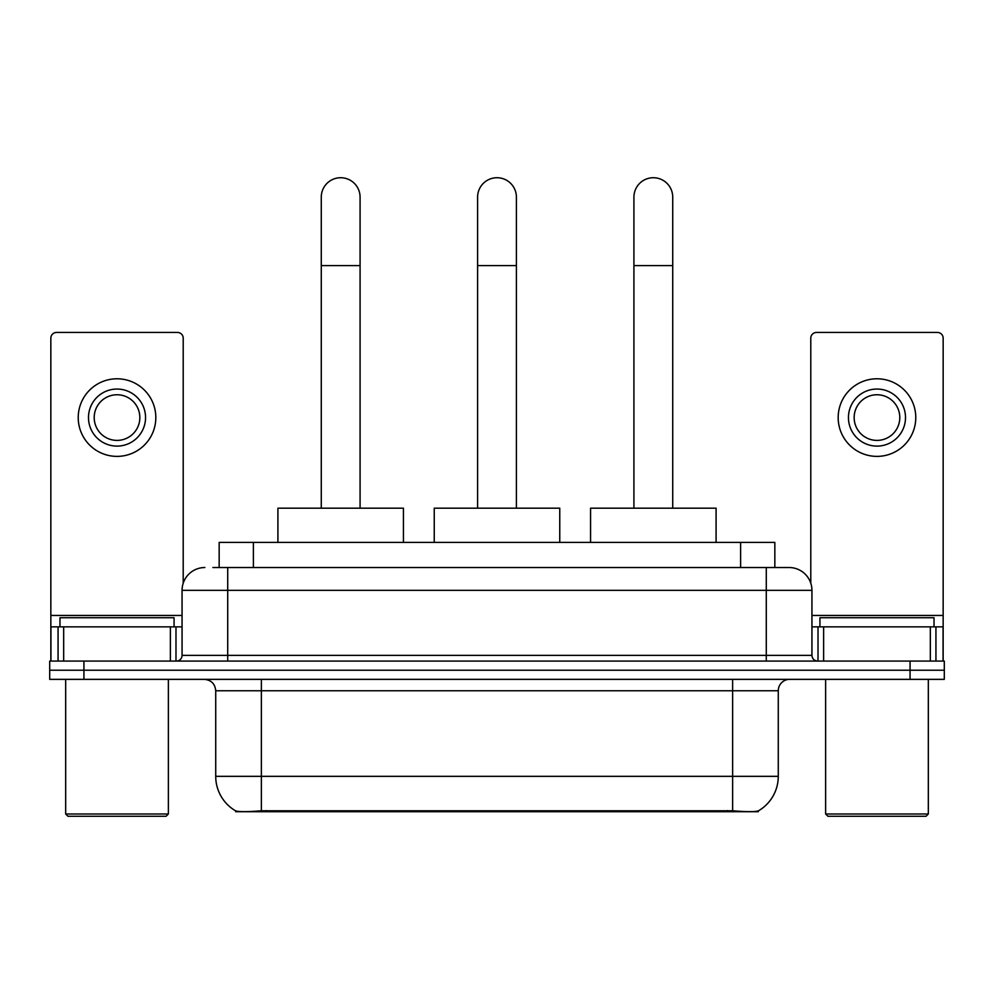 <?xml version="1.0" encoding="UTF-8"?>
<svg xmlns="http://www.w3.org/2000/svg" width="994" height="994" viewBox="0 0 994 994"><rect width="100%" height="100%" fill="white"/><g stroke="black" fill="none" stroke-linecap="round" stroke-linejoin="round"><path stroke-width="1.49" d="M219.165 567.524L219.165 542.413L774.835 542.413L774.835 567.524M758.31 810.905L758.31 811.713L235.69 811.713L235.69 810.905M215.723 776.339L261.372 776.339L261.372 690.755L215.723 690.755L215.723 776.339A39.934 39.934 0 0 0 235.466 810.781C238.423 811.936 247.059 811.936 261.372 810.781L732.628 810.781C746.929 811.936 755.564 811.936 758.534 810.781A39.934 39.934 0 0 0 778.277 776.339L778.277 690.755A11.406 11.406 0 0 1 789.683 679.349M83.931 661.085L944.3 661.085L944.3 670.217L49.7 670.217L49.7 679.349L83.931 679.349L83.931 670.217L49.7 670.217L49.7 661.085L83.931 661.085L83.931 670.217L944.3 670.217L944.3 679.349L83.931 679.349M213.399 567.524L781.122 567.524M212.878 567.524L227.713 567.524L227.713 590.337L182.064 590.337L182.064 655.381A5.703 5.703 0 0 1 176.36 661.085M204.888 567.524A22.825 22.825 0 0 0 182.064 590.337M789.112 567.524A22.825 22.825 0 0 1 811.936 590.337L766.287 590.337L766.287 567.524L788.764 567.524M811.936 590.337L811.936 655.381C812.272 658.848 814.173 660.749 817.64 661.085M944.3 661.085L944.3 670.217M170.372 661.085L170.372 626.854L63.678 626.854L63.678 661.085M183.207 583.217L183.207 338.159A5.703 5.703 0 0 0 177.504 332.456L56.546 332.456A5.703 5.703 0 0 0 50.843 338.159L50.843 626.854L63.678 626.854M170.372 626.854L182.064 626.854M50.843 661.085L50.843 626.854M117.019 389.052A28.528 28.528 0 0 0 88.491 417.579A28.528 28.528 0 0 0 117.019 446.107A28.528 28.528 0 0 0 145.546 417.579A28.528 28.528 0 0 0 117.019 389.052M117.019 394.755A22.825 22.825 0 0 0 94.206 417.579A22.825 22.825 0 0 0 117.019 440.404A22.825 22.825 0 0 0 139.843 417.579A22.825 22.825 0 0 0 117.019 394.755M117.019 456.383A38.791 38.791 0 0 0 155.822 417.579A38.791 38.791 0 0 0 117.019 378.789A38.791 38.791 0 0 0 78.228 417.579A38.791 38.791 0 0 0 117.019 456.383M166.085 816.273L67.952 816.273L65.679 813.987L168.371 813.987L166.085 816.273M65.679 679.349L65.679 813.987M168.371 679.349L168.371 813.987M174.074 626.854L174.074 617.721L59.975 617.721L59.975 626.854M321.273 508.182L321.273 197.123A19.395 19.395 0 0 1 340.669 177.727A19.395 19.395 0 0 1 360.077 197.123A19.395 19.395 0 0 0 340.669 177.727M360.077 508.182L360.077 197.123M403.427 542.413L403.427 508.182L277.91 508.182L277.91 542.413M477.605 508.182L477.605 197.123A19.395 19.395 0 0 1 497 177.727A19.395 19.395 0 0 1 516.395 197.123A19.395 19.395 0 0 0 497 177.727M516.395 508.182L516.395 197.123M559.759 542.413L559.759 508.182L434.241 508.182L434.241 542.413M633.923 508.182L633.923 197.123A19.395 19.395 0 0 1 653.331 177.727A19.395 19.395 0 0 1 672.727 197.123A19.395 19.395 0 0 0 653.331 177.727M672.727 508.182L672.727 197.123M716.09 542.413L716.09 508.182L590.573 508.182L590.573 542.413M930.322 661.085L930.322 626.854L823.628 626.854L823.628 661.085M943.157 661.085L943.157 626.854L943.157 661.085M930.322 626.854L943.157 626.854L943.157 338.159A5.703 5.703 0 0 0 937.454 332.456L816.496 332.456A5.703 5.703 0 0 0 810.793 338.159L810.793 583.217M811.936 626.854L823.628 626.854M876.981 389.052A28.528 28.528 0 0 0 848.454 417.579A28.528 28.528 0 0 0 876.981 446.107A28.528 28.528 0 0 0 905.509 417.579A28.528 28.528 0 0 0 876.981 389.052M876.981 394.755A22.825 22.825 0 0 0 854.157 417.579A22.825 22.825 0 0 0 876.981 440.404A22.825 22.825 0 0 0 899.794 417.579A22.825 22.825 0 0 0 876.981 394.755M876.981 456.383A38.791 38.791 0 0 0 915.772 417.579A38.791 38.791 0 0 0 876.981 378.789A38.791 38.791 0 0 0 838.178 417.579A38.791 38.791 0 0 0 876.981 456.383M926.048 816.273L827.915 816.273L825.629 813.987L928.321 813.987L926.048 816.273M825.629 679.349L825.629 813.987M928.321 679.349L928.321 813.987M934.025 626.854L934.025 617.721L819.926 617.721L819.926 626.854M727.496 811.713L727.496 810.582M266.504 811.713L266.504 810.582M253.395 567.524L253.395 542.413M740.605 567.524L740.605 542.413M732.628 679.349L732.628 690.755L261.372 690.755L261.372 679.349M778.277 690.755L732.628 690.755L732.628 776.339L778.277 776.339M732.628 810.781L732.628 776.339L261.372 776.339L261.372 810.781M910.069 679.349L910.069 661.085M227.713 661.085L227.713 655.381L811.936 655.381M182.064 655.381L227.713 655.381L227.713 590.337L766.287 590.337L766.287 661.085M182.064 615.448L50.843 615.448M175.988 626.854L175.988 661.085M50.93 626.854L50.93 661.085M58.062 661.085L58.062 626.854M321.273 265.597L360.077 265.597M477.605 265.597L516.395 265.597M633.923 265.597L672.727 265.597M943.157 615.448L811.936 615.448M943.07 661.085L943.07 626.854M935.938 626.854L935.938 661.085M818.012 661.085L818.012 626.854M215.723 690.755C215.052 683.822 211.25 680.02 204.317 679.349"/></g></svg>
